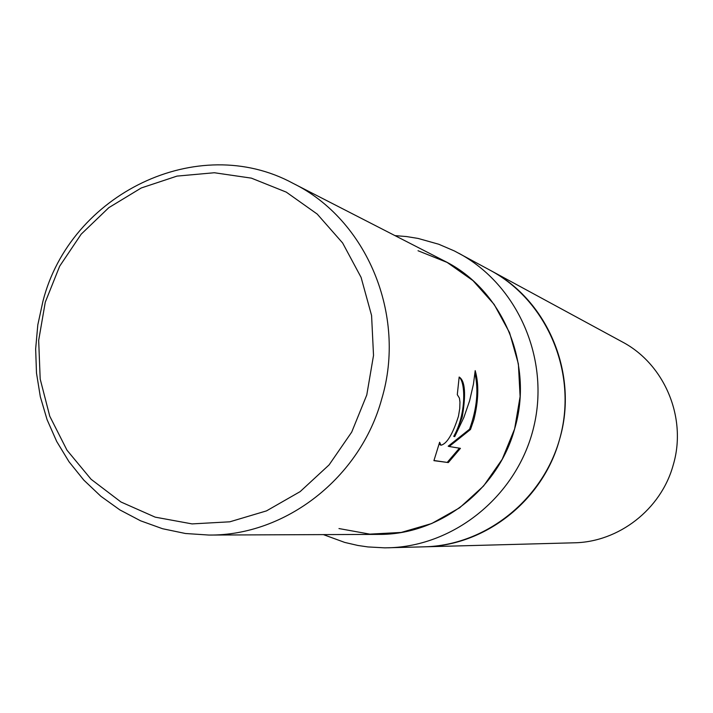 <?xml version="1.0" encoding="UTF-8"?>
<svg xmlns="http://www.w3.org/2000/svg" width="713" height="713" viewBox="0 0 713 713"><rect width="100%" height="100%" fill="white"/><g stroke="black" fill="none" stroke-linecap="round" stroke-linejoin="round"><path stroke-width="1.07" d="M394.966 235.611L406.562 236.564L418.05 238.427L438.736 244.238L454.431 250.976L490.455 270.414C548.163 300.521 578.974 374.878 559.464 439.752C542.825 500.695 484.965 545.998 424.262 546.826L573.992 542.807C618.777 542.165 661.103 509.305 673.179 465.143C687.341 418.139 664.676 364.067 622.119 341.821L490.455 270.414C545.926 300.226 576.523 369.78 561.113 433.468C546.006 497.228 487.229 545.374 424.262 546.826L384.842 547.851L367.926 546.933L357.89 545.463L344.736 542.424L323.372 534.607M458.771 253.24C517.691 284.888 550.195 358.995 533.77 426.918C517.656 494.92 455.099 546.265 388.237 547.798M418.023 250.735L447.131 262.42L472.96 280.601L494.145 304.406L509.563 332.659L518.378 363.915L520.107 396.571L514.626 428.905L502.228 459.243L483.566 486.008L459.635 507.799L431.695 523.538L401.223 532.442L369.78 534.126L338.969 528.556M462.202 417.105L454.707 436.641L463.851 417.479L469.591 400.866L473.459 384.075L475.197 370.635C479.056 384.2 478.61 400.563 473.851 419.725L470.491 429.484L449.172 446.498L460.438 448.343L448.325 462.568L433.914 460.66L439.627 442.229L440.91 445.215C446.837 443.932 452.684 434.279 458.459 416.267L459.751 408.54L459.947 402.114L459.43 398.13L457.291 394.663L459.163 377.034C465.126 380.742 466.142 394.093 462.202 417.105M381.722 398.986C360.288 477.87 285.476 535.882 208.909 535.053L185.46 533.502L162.537 528.716L140.55 520.793L119.873 509.911L100.854 496.266L83.804 480.107L69.009 461.739L56.71 441.49L47.094 419.699L40.32 396.74L36.488 373.015L35.65 348.924L37.816 324.852L42.949 301.216C70.168 193.989 197.84 131.566 293.123 183.375C366.749 219.497 406.9 315.128 381.722 398.986M293.123 183.375L444.288 260.913C502.513 289.54 534.18 363.942 514.626 428.905C497.986 490.018 439.377 535.008 378.808 534.394L208.909 535.053M366.776 394.975L351.696 432.123L329.085 464.903L300.164 491.605L266.484 510.891L229.818 521.809L192.073 523.903L155.184 517.148L120.969 501.997L91.104 479.288L66.995 450.206L49.767 416.232L40.186 379.031L38.671 340.395L45.275 302.178L59.669 266.199L81.184 234.176L108.813 207.661L141.272 187.965L177.011 176.102L214.328 172.742L251.359 178.134L286.261 192.118L317.223 214.078L342.623 242.973L361.081 277.366L371.58 315.502L373.523 355.404L366.776 394.975M433.959 460.5L448.325 462.568M459.101 377.248C465.473 381.357 466.614 413.781 453.744 436.356L454.707 436.641M440.91 445.215L439.003 444.11M447.336 462.274L459.413 448.174M449.172 446.498L448.192 446.213L469.555 429.208C476.97 408.629 478.762 390.011 474.938 373.38M469.555 429.208L470.491 429.484"/></g></svg>
